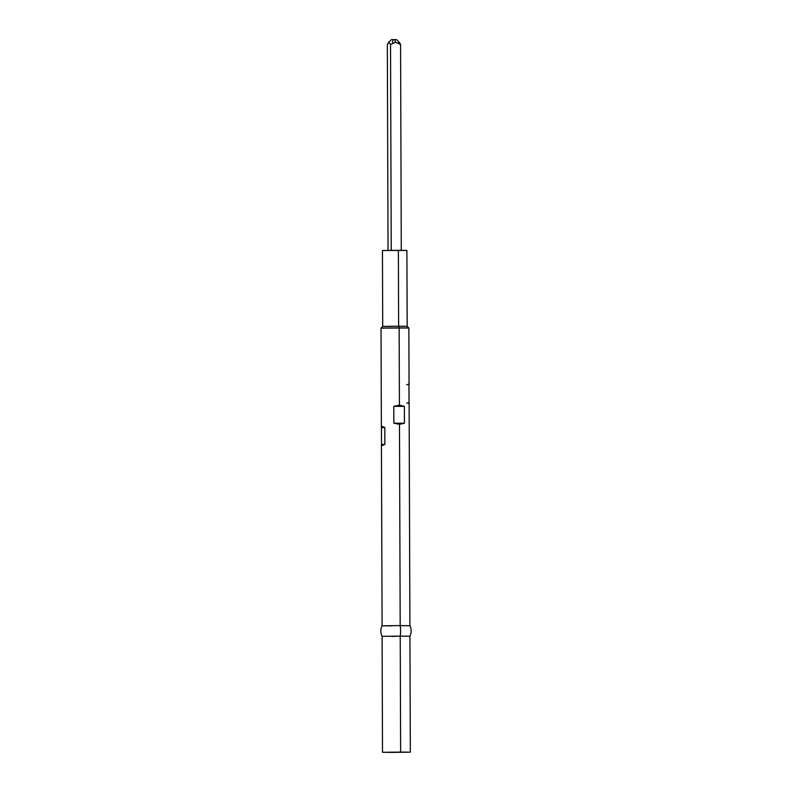 <?xml version="1.0" encoding="UTF-8"?>
<svg xmlns="http://www.w3.org/2000/svg" width="792" height="792" viewBox="0 0 792 792"><rect width="100%" height="100%" fill="white"/><g stroke="black" fill="none" stroke-linecap="round" stroke-linejoin="round"><path stroke-width="1.19" d="M399.96 752.113L384.724 752.291L399.96 752.113M406.326 250.46L382.447 250.5L382.704 326.403L398.633 326.225L398.366 250.321L382.487 250.52M384.922 326.472L398.633 326.225L399.148 327.898L398.633 326.225L407.167 326.324L398.633 326.225L398.366 250.321L406.9 250.42L407.167 326.324L408.86 327.997L381.031 328.096L399.148 327.898L399.416 405.167L399.148 327.898L408.86 327.997L409.058 384.843M384.07 328.175L381.031 328.096L382.704 326.403M393.772 406.336L399.416 405.167L404.375 406.336L404.435 423.205L399.485 424.354L393.832 423.205L393.772 406.336L404.375 406.336L404.435 423.205L399.485 424.354L400.188 625.591L399.485 424.354L393.832 423.205L404.435 423.205L393.832 423.205L393.772 406.336L399.416 405.167L404.375 406.336L393.772 406.336M391.773 625.898L382.071 625.789L400.188 625.591L382.1 625.779L381.437 444.985M382.021 426.403L384.813 427.502L384.872 444.371L382.09 445.589L381.506 444.49L381.447 427.621L382.021 426.403L384.813 427.502L384.872 444.371L382.09 445.589L381.506 444.49L384.872 444.371L381.506 444.49L381.447 427.621L382.021 426.403L381.447 426.73L381.447 427.621L384.813 427.502L381.447 427.621M391.812 636.441L400.227 636.134A11.613 3.514 -90 0 0 400.188 625.591A11.613 3.514 90 0 1 400.227 636.134L382.1 636.332C380.417 632.828 380.398 629.313 382.071 625.789M392.218 752.38L382.506 752.291L400.623 752.093L400.227 636.134L400.623 752.093L410.286 752.182L382.556 752.311L410.335 752.192L392.218 752.38M410.335 752.192L409.929 636.233L400.227 636.134L409.9 636.253M409.87 625.71L400.188 625.591L409.9 625.7L409.118 402.722M406.791 402.92L408.474 403.415L409.038 402.197L408.979 385.328L408.405 384.229L406.722 384.823M382.09 445.589L381.506 444.49M409.048 403.098L408.989 384.496M388.486 42.58L387.337 44.609L388.05 250.381L387.337 44.609L388.922 42.372L390.525 44.491L395.535 42.313L394.703 39.6L391.406 39.64L393.723 39.6L394.703 39.6L395.535 42.313L400.574 44.491L401.287 250.331L400.574 44.491L399.831 43.055M388.08 43.095L388.922 42.372L390.525 44.491L391.238 250.351L390.525 44.491L395.535 42.313L400.574 44.491M398.534 42.58L398.128 43.095M399.495 42.629L396.465 39.62L394.703 39.6L396.346 39.63M392.357 42.431L393.169 39.659L392.307 39.649M381.031 328.096L381.368 427.106M382.1 636.332L382.506 752.291M409.929 636.243C411.602 632.719 411.583 629.204 409.9 625.7M388.436 42.629L391.406 39.64"/></g></svg>
